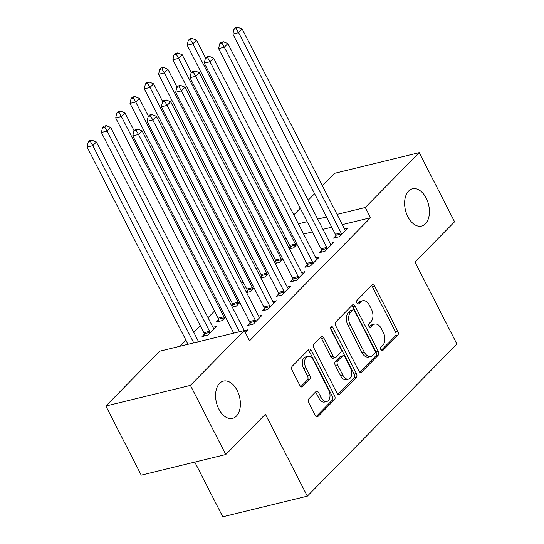 <?xml version="1.0" encoding="UTF-8"?>
<svg xmlns="http://www.w3.org/2000/svg" width="544" height="544" viewBox="0 0 544 544"><rect width="100%" height="100%" fill="white"/><g stroke="black" fill="none" stroke-linecap="round" stroke-linejoin="round"><path stroke-width="0.82" d="M380.922 349.772A2.06 1.278 76.3 0 0 382.391 350.771A2.06 1.278 76.3 0 0 382.806 350.533L397.718 335.362A2.944 1.822 76.3 0 0 397.841 331.418L374.687 286.178A2.944 1.822 76.3 0 0 372.586 284.75A2.944 1.822 76.3 0 0 372.001 285.097L357.088 300.268A2.06 1.278 76.3 0 0 357 303.028A2.06 1.278 76.3 0 0 358.476 304.028A2.06 1.278 76.3 0 0 358.884 303.783L360.815 301.825A9.411 5.834 76.3 0 1 362.698 300.716A9.411 5.834 76.3 0 1 369.424 305.293L371.355 309.067A9.411 5.834 76.3 0 1 370.974 321.674L369.043 323.639A2.06 1.278 76.3 0 0 368.961 326.4A2.06 1.278 76.3 0 0 370.437 327.4A2.06 1.278 76.3 0 0 370.845 327.155L372.776 325.196A9.411 5.834 76.3 0 1 374.66 324.095A9.411 5.834 76.3 0 1 381.385 328.671L383.309 332.438A9.411 5.834 76.3 0 1 382.935 345.052L381.004 347.011A2.06 1.278 76.3 0 0 380.922 349.772M237.13 390.429A19.183 11.886 76.3 0 0 223.428 381.106A19.183 11.886 76.3 0 0 218.824 409.047A19.183 11.886 76.3 0 0 232.526 418.377A19.183 11.886 76.3 0 0 237.13 390.429M426.176 198.125A19.183 11.886 76.3 0 0 412.474 188.795A19.183 11.886 76.3 0 0 407.871 216.743A19.183 11.886 76.3 0 0 421.573 226.066A19.183 11.886 76.3 0 0 426.176 198.125M308.856 398.813A2.944 1.822 76.3 0 0 308.74 402.757L315.234 415.446A2.944 1.822 76.3 0 0 317.336 416.881A2.944 1.822 76.3 0 0 317.92 416.534L334.485 399.684A2.944 1.822 76.3 0 0 334.601 395.746L311.454 350.506A2.944 1.822 76.3 0 0 309.352 349.078A2.944 1.822 76.3 0 0 308.768 349.418L292.203 366.268A2.944 1.822 76.3 0 0 292.08 370.212L299.928 385.54A2.944 1.822 76.3 0 0 302.029 386.974A2.944 1.822 76.3 0 0 302.62 386.628L309.706 379.413A2.944 1.822 76.3 0 0 309.822 375.476L305.932 367.873A7.868 4.876 76.3 0 1 307.822 356.408A7.868 4.876 76.3 0 1 313.446 360.237L328.685 390.014A7.868 4.876 76.3 0 1 326.794 401.479A7.868 4.876 76.3 0 1 321.171 397.657L318.634 392.693A2.944 1.822 76.3 0 0 316.533 391.258A2.944 1.822 76.3 0 0 315.942 391.605L308.856 398.813M244.324 330.555L190.414 385.397L105.869 406.028L159.78 351.193L244.324 330.555L249.56 340.796L370.546 217.729L365.303 207.488L337.042 214.384M322.395 185.769L334.669 173.284L419.213 152.646L454.587 221.775L414.977 262.072L456.906 344.005L307.326 496.162L265.397 414.229L225.787 454.526L190.414 385.397M419.213 152.646L365.303 207.488M358.884 371.042A2.944 1.822 76.3 0 0 360.985 372.47A2.944 1.822 76.3 0 0 361.576 372.13L378.141 355.28A2.944 1.822 76.3 0 0 378.257 351.336L355.11 306.102A2.944 1.822 76.3 0 0 353.008 304.667A2.944 1.822 76.3 0 0 352.417 305.014L335.852 321.864A2.944 1.822 76.3 0 0 335.736 325.802L358.884 371.042M356.313 377.482L339.748 394.332A2.944 1.822 76.3 0 1 339.164 394.672A2.944 1.822 76.3 0 1 337.062 393.244L313.908 348.01A2.944 1.822 76.3 0 1 314.031 344.066L321.116 336.858A2.944 1.822 76.3 0 1 321.708 336.512A2.944 1.822 76.3 0 1 323.809 337.94L333.193 356.286A2.944 1.822 76.3 0 0 335.294 357.721A2.944 1.822 76.3 0 0 335.886 357.374L340.585 352.587A2.944 1.822 76.3 0 0 340.707 348.65L330.929 329.548A2.06 1.278 76.3 0 1 331.425 326.55A2.06 1.278 76.3 0 1 332.894 327.549L356.429 373.538A2.944 1.822 76.3 0 1 356.313 377.482L354.028 378.039L337.974 394.373M194.786 462.094L222.782 516.8L307.326 496.162M250.05 323.075L247.731 325.428L253.443 324.034L262.024 315.309L258.645 316.132M204.347 334.234L202.035 336.586L207.747 335.192L216.328 326.461L212.942 327.291M278.65 293.984L276.332 296.337L282.044 294.943L290.625 286.212L287.246 287.042M232.948 305.136L231.846 306.258M239.829 302.552L236.348 306.095L232.274 307.095M307.251 264.887L304.932 267.247L310.644 265.846L319.226 257.122L315.846 257.944M261.548 276.046L260.447 277.168M268.43 273.462L264.948 277.005L260.875 277.998M335.852 235.797L333.533 238.15L339.245 236.756L347.827 228.031L344.447 228.854M290.149 246.949L289.048 248.071M297.031 244.365L293.549 247.914L289.476 248.907M370.546 217.729L342.285 224.624M331.738 227.202L322.952 229.344M312.406 231.921L303.62 234.063M286.035 238.354L284.736 239.652M271.728 252.885L270.436 254.198M257.428 267.43L256.136 268.743M243.127 281.976L241.835 283.288M228.827 296.521L227.535 297.833M214.526 311.073L208.026 317.682M200.226 325.618L193.725 332.228M185.926 340.163L179.921 346.276M275.849 261.501L274.747 262.616M282.73 258.91L279.249 262.46L275.176 263.452M321.552 250.342L319.233 252.695L324.945 251.301L333.526 242.576L330.147 243.399M247.248 290.591L246.146 291.713M254.13 288.007L250.648 291.55L246.575 292.543M292.951 279.439L290.632 281.792L296.344 280.398L304.926 271.667L301.546 272.496M218.647 319.682L216.335 322.041L222.047 320.647L225.529 317.098M264.35 308.53L262.031 310.882L267.743 309.488L276.325 300.764L272.945 301.587M245.256 332.37L247.724 329.854L244.385 330.67M225.787 454.526L141.243 475.164L105.869 406.028M285.994 238.367L280.786 228.092M293.794 214.86L300.295 208.25M308.094 200.314L314.595 193.705M326.495 216.961L317.71 219.103M307.17 221.68L298.384 223.822M374.66 324.095L372.375 324.652A9.411 5.834 76.3 0 0 370.491 325.754L372.776 325.196M369.328 326.937L370.491 325.754M362.698 300.716L360.414 301.274A9.411 5.834 76.3 0 0 358.53 302.382L360.815 301.825M357.367 303.566L358.53 302.382M381.29 350.309L395.434 335.92A2.944 1.822 76.3 0 0 395.556 331.976L372.402 286.742A2.944 1.822 76.3 0 0 371.491 285.614M359.795 372.171L375.856 355.837A2.944 1.822 76.3 0 0 375.972 351.893L352.825 306.66A2.944 1.822 76.3 0 0 351.914 305.531M374.796 353.328A2.06 1.278 76.3 0 0 374.877 350.574L354.559 310.862A2.06 1.278 76.3 0 0 353.083 309.862A2.06 1.278 76.3 0 0 352.675 310.1L350.642 312.174A9.411 5.834 76.3 0 0 350.261 324.788L364.154 351.927A9.411 5.834 76.3 0 0 370.879 356.504A9.411 5.834 76.3 0 0 372.762 355.402L374.796 353.328M353.083 309.862L350.798 310.42A2.06 1.278 76.3 0 0 350.39 310.665L352.675 310.1M370.879 356.504L368.594 357.061A9.411 5.834 76.3 0 1 361.869 352.485L347.976 325.346A9.411 5.834 76.3 0 1 348.357 312.732L350.39 310.665M335.294 357.721L333.01 358.278A2.944 1.822 76.3 0 1 330.908 356.844L321.524 338.497A2.944 1.822 76.3 0 0 320.606 337.368M354.028 378.039A2.944 1.822 76.3 0 0 354.144 374.095L330.609 328.107A2.06 1.278 76.3 0 0 330.582 328.052M342.938 375.326A7.868 4.876 76.3 0 0 348.554 379.148A7.868 4.876 76.3 0 0 350.445 367.683L345.08 357.19A2.944 1.822 76.3 0 0 342.978 355.762A2.944 1.822 76.3 0 0 342.387 356.109L337.688 360.89A2.944 1.822 76.3 0 0 337.566 364.834L342.938 375.326L340.653 375.884A7.868 4.876 76.3 0 0 346.27 379.705L348.554 379.148M342.978 355.762L340.694 356.32A2.944 1.822 76.3 0 0 340.102 356.667L342.387 356.109M340.653 375.884L335.281 365.391A2.944 1.822 76.3 0 1 335.396 361.447L340.102 356.667M326.794 401.479L324.51 402.036A7.868 4.876 76.3 0 1 318.886 398.215L316.35 393.251A2.944 1.822 76.3 0 0 315.438 392.122M307.822 356.408L305.538 356.966A7.868 4.876 76.3 0 0 303.647 368.431L305.932 367.873M300.839 386.668L307.421 379.97A2.944 1.822 76.3 0 0 307.537 376.033L303.647 368.431M316.146 416.575L332.2 400.241A2.944 1.822 76.3 0 0 332.316 396.304L309.169 351.064A2.944 1.822 76.3 0 0 308.258 349.935M205.632 58.052L196.486 40.174L192.909 43.812L187.197 45.206L289.653 245.426A2.999 1.856 -103.7 0 1 290.04 246.486L290.544 248.642M190.563 39.807L191.991 38.352L189.706 38.91L188.278 40.365L190.563 39.807L192.909 43.812L295.372 244.032A2.999 1.856 -103.7 0 1 295.752 245.092L295.861 245.555M191.991 38.352L196.486 40.174M187.197 45.206L188.278 40.365M341.564 234.403L341.455 233.94A2.999 1.856 76.3 0 0 341.068 232.88L238.612 32.654L242.182 29.022L344.644 229.242A2.999 1.856 76.3 0 0 345.236 230.092L345.515 230.384M336.246 237.49L335.743 235.334A2.999 1.856 76.3 0 0 335.356 234.274L232.893 34.048L238.612 32.654L236.266 28.655L237.694 27.2L235.409 27.758L233.981 29.213L236.266 28.655M233.981 29.213L232.893 34.048M242.182 29.022L237.694 27.2M191.332 72.597L182.186 54.72L178.609 58.358L172.897 59.752L275.352 259.978A2.999 1.856 -103.7 0 1 275.74 261.038L276.243 263.194M176.263 54.359L177.698 52.904L175.413 53.462L173.978 54.917L176.263 54.359L178.609 58.358L281.071 258.584A2.999 1.856 -103.7 0 1 281.452 259.644L281.561 260.1M177.698 52.904L182.186 54.72M172.897 59.752L173.978 54.917M177.031 87.142L167.885 69.265L164.308 72.903L158.596 74.297L261.059 274.523A2.999 1.856 -103.7 0 1 261.44 275.584L261.943 277.739M161.962 68.904L163.397 67.449L161.112 68.007L159.678 69.462L161.962 68.904L164.308 72.903L266.771 273.129A2.999 1.856 -103.7 0 1 267.152 274.19L267.26 274.652M163.397 67.449L167.885 69.265M158.596 74.297L159.678 69.462M327.264 248.948L327.155 248.486A2.999 1.856 76.3 0 0 326.767 247.425L224.312 47.206L227.882 43.568L330.344 243.787A2.999 1.856 76.3 0 0 330.936 244.637L331.214 244.929M321.946 252.035L321.443 249.88A2.999 1.856 76.3 0 0 321.055 248.819L218.6 48.6L224.312 47.206L221.966 43.2L223.394 41.745L221.109 42.303L219.681 43.758L221.966 43.2M219.681 43.758L218.6 48.6M227.882 43.568L223.394 41.745M312.963 263.493L312.854 263.031A2.999 1.856 76.3 0 0 312.467 261.97L210.011 61.751L213.581 58.113L316.044 258.339A2.999 1.856 76.3 0 0 316.635 259.189L316.914 259.474M307.646 266.58L307.142 264.425A2.999 1.856 76.3 0 0 306.755 263.364L204.299 63.145L210.011 61.751L207.665 57.746L209.093 56.29L206.808 56.848L205.38 58.303L207.665 57.746M205.38 58.303L204.299 63.145M213.581 58.113L209.093 56.29M162.731 101.687L153.585 83.817L150.008 87.448L144.296 88.849L246.758 289.068A2.999 1.856 -103.7 0 1 247.139 290.129L247.642 292.284M147.662 83.45L149.097 81.994L146.812 82.552L145.377 84.007L147.662 83.45L150.008 87.448L252.47 287.674A2.999 1.856 -103.7 0 1 252.851 288.735L252.96 289.197M149.097 81.994L153.585 83.817M144.296 88.849L145.377 84.007M148.43 116.239L139.284 98.362L135.708 102L129.996 103.394L232.458 303.613A2.999 1.856 -103.7 0 1 232.839 304.674L233.342 306.83M133.362 97.995L134.796 96.54L132.512 97.097L131.077 98.552L133.362 97.995L135.708 102L238.17 302.219A2.999 1.856 -103.7 0 1 238.551 303.28L238.66 303.742M134.796 96.54L139.284 98.362M129.996 103.394L131.077 98.552M298.663 278.038L298.554 277.583A2.999 1.856 76.3 0 0 298.166 276.522L195.711 76.296L199.281 72.658L301.743 272.884A2.999 1.856 76.3 0 0 302.335 273.734L302.614 274.02M293.345 281.126L292.842 278.977A2.999 1.856 76.3 0 0 292.454 277.916L189.999 77.69L195.711 76.296L193.365 72.298L194.793 70.842L192.508 71.4L191.08 72.855L193.365 72.298M191.08 72.855L189.999 77.69M199.281 72.658L194.793 70.842M284.362 292.59L284.254 292.128A2.999 1.856 76.3 0 0 283.866 291.067L181.41 90.841L184.98 87.203L287.443 287.429A2.999 1.856 76.3 0 0 288.034 288.279L288.313 288.572M279.045 295.678L278.542 293.522A2.999 1.856 76.3 0 0 278.154 292.461L175.698 92.235L181.41 90.841L179.064 86.843L180.492 85.388L178.208 85.945L176.78 87.4L179.064 86.843M176.78 87.4L175.698 92.235M184.98 87.203L180.492 85.388M134.13 130.784L124.984 112.907L121.407 116.545L115.695 117.939L218.158 318.165A2.999 1.856 -103.7 0 1 218.538 319.226L219.042 321.375M119.061 112.547L120.496 111.092L118.211 111.649L116.776 113.104L119.061 112.547L121.407 116.545L223.87 316.764A2.999 1.856 -103.7 0 1 224.25 317.832L224.359 318.288M120.496 111.092L124.984 112.907M115.695 117.939L116.776 113.104M270.062 307.136L269.953 306.673A2.999 1.856 76.3 0 0 269.566 305.612L167.11 105.386L170.68 101.755L273.142 301.974A2.999 1.856 76.3 0 0 273.734 302.824L274.013 303.117M264.744 310.223L264.241 308.067A2.999 1.856 76.3 0 0 263.854 307.006L161.398 106.787L167.11 105.386L164.764 101.388L166.192 99.933L163.907 100.49L162.479 101.946L164.764 101.388M162.479 101.946L161.398 106.787M170.68 101.755L166.192 99.933M214.01 328.821L213.738 328.528A2.999 1.856 -103.7 0 1 213.139 327.678L110.684 127.452L107.107 131.09L101.395 132.484L203.857 332.71A2.999 1.856 -103.7 0 1 204.238 333.771L204.741 335.927M104.761 127.092L106.196 125.637L103.911 126.194L102.476 127.65L104.761 127.092L107.107 131.09L209.569 331.316A2.999 1.856 -103.7 0 1 209.95 332.377L210.059 332.84M106.196 125.637L110.684 127.452M101.395 132.484L102.476 127.65M255.762 321.681L255.653 321.218A2.999 1.856 76.3 0 0 255.265 320.158L152.81 119.938L156.38 116.3L258.842 316.52A2.999 1.856 76.3 0 0 259.434 317.376L259.712 317.662M250.444 324.768L249.941 322.612A2.999 1.856 76.3 0 0 249.553 321.552L147.098 121.332L152.81 119.938L150.464 115.933L151.892 114.478L149.607 115.036L148.179 116.491L150.464 115.933M148.179 116.491L147.098 121.332M156.38 116.3L151.892 114.478M198.58 341.72L96.383 142.004L92.806 145.636L87.094 147.03L188.04 344.291M90.46 141.637L91.895 140.182L89.61 140.74L88.176 142.195L90.46 141.637L92.806 145.636L193.752 342.897M91.895 140.182L96.383 142.004M87.094 147.03L88.176 142.195M244.834 331.554A2.999 1.856 76.3 0 0 245.133 331.922L245.412 332.207M239.448 331.745L138.509 134.484L142.086 130.846L244.283 330.562M233.736 333.139L132.797 135.878L138.509 134.484L136.163 130.485L137.591 129.03L135.306 129.588L133.878 131.043L136.163 130.485M133.878 131.043L132.797 135.878M142.086 130.846L137.591 129.03M381.915 350.751L382.806 350.533M358 304.001L358.884 303.783M369.954 327.372L370.845 327.155M372.402 286.742L374.687 286.178M395.556 331.976L397.841 331.418M395.434 335.92L397.718 335.362M352.825 306.66L355.11 306.102M375.972 351.893L378.257 351.336M375.856 355.837L378.141 355.28M360.305 372.436L361.576 372.13M348.357 312.732L350.642 312.174M347.976 325.346L350.261 324.788M361.869 352.485L364.154 351.927M338.477 394.638L339.748 394.332M321.524 338.497L323.809 337.94M330.908 356.844L333.193 356.286M330.609 328.107L332.894 327.549M354.144 374.095L356.429 373.538M335.396 361.447L337.688 360.89M335.281 365.391L337.566 364.834M316.35 393.251L318.634 392.693M318.886 398.215L321.171 397.657M307.537 376.033L309.822 375.476M307.421 379.97L309.706 379.413M301.349 386.934L302.62 386.628M309.169 351.064L311.454 350.506M332.316 396.304L334.601 395.746M332.2 400.241L334.485 399.684M316.656 416.847L317.92 416.534M289.653 245.426L295.372 244.032M290.04 246.486L295.752 245.092M341.455 233.94L335.743 235.334M341.068 232.88L335.356 234.274M275.352 259.978L281.071 258.584M275.74 261.038L281.452 259.644M261.059 274.523L266.771 273.129M261.44 275.584L267.152 274.19M327.155 248.486L321.443 249.88M326.767 247.425L321.055 248.819M312.854 263.031L307.142 264.425M312.467 261.97L306.755 263.364M246.758 289.068L252.47 287.674M247.139 290.129L252.851 288.735M232.458 303.613L238.17 302.219M232.839 304.674L238.551 303.28M298.554 277.583L292.842 278.977M298.166 276.522L292.454 277.916M284.254 292.128L278.542 293.522M283.866 291.067L278.154 292.461M218.158 318.165L223.87 316.764M218.538 319.226L224.25 317.832M269.953 306.673L264.241 308.067M269.566 305.612L263.854 307.006M203.857 332.71L209.569 331.316M204.238 333.771L209.95 332.377M255.653 321.218L249.941 322.612M255.265 320.158L249.553 321.552"/></g></svg>

